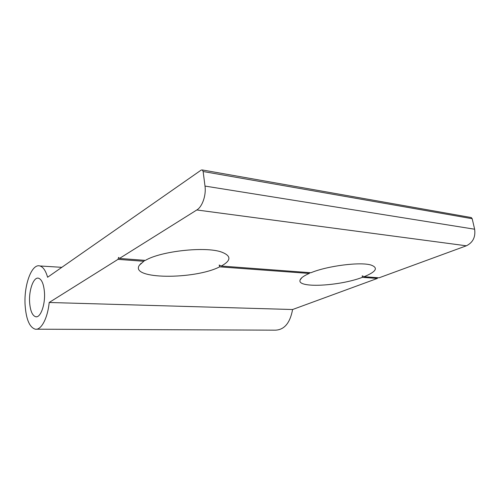 <?xml version="1.0" encoding="UTF-8"?>
<svg xmlns="http://www.w3.org/2000/svg" width="500" height="500" viewBox="0 0 500 500"><rect width="100%" height="100%" fill="white"/><g stroke="black" fill="none" stroke-linecap="round" stroke-linejoin="round"><path stroke-width="0.75" d="M25.113 305.231C23.769 285.275 31.7 263.312 39.906 265.969C43.131 266.919 45.694 270.675 47.606 277.25L201.244 170.044L202.356 169.963L203.131 171.513L205 186.075C206.319 195.244 202.306 206.775 196.812 209.969L119.462 258.444L118.594 257.419L117.994 259.369L49.188 302.488C47.638 318.4 41.144 330.394 35.263 329.188C29.537 327.344 26.15 319.356 25.113 305.231M141.231 263.194L139.362 265.256C129.475 279.525 194.494 279.756 219.656 266.85L219.188 265.025L221.287 266.044C231.356 260.5 231.431 255.837 221.513 252.05C205.669 246.238 160.894 251.05 145.381 260.381L119.462 258.444M139.362 265.256L144.844 260.338M301.875 277.669L300.119 279.962C296.45 288.375 338.988 286.256 362.369 277.35L362.238 275.831L364.106 276.7C376.238 271.712 378.556 267.831 371.069 265.062C360.525 261.656 327.406 265.863 310.944 272.731L221.287 266.044M300.119 279.962C300.844 277.962 303.881 275.794 309.231 273.444L310.038 272.663M44.462 292.413C43.762 284.131 41.794 279.394 38.556 278.212C33.619 276.669 28.769 290.038 29.606 302.25C30.263 310.788 32.3 315.625 35.725 316.762C40.494 318.056 45.381 304.738 44.462 292.413M203.131 171.513L472.188 218.713L471.294 217.556L470.562 217.425M377.656 277.712L377.319 278.45L292.6 309.519C290.062 323.019 284.3 329.9 275.306 330.163L36.587 329.194M472.188 218.713L474.637 229.225C475.688 237.044 472.925 242.569 466.356 245.8L379.056 277.812L364.106 276.7M292.6 309.519L49.188 302.488M117.994 259.369L143.856 261.275M362.369 277.35L377.319 278.45M219.656 266.85L309.231 273.444M474.637 229.225L205 186.075M196.812 209.969L466.356 245.8M61.825 267.331L39.906 265.969M471.294 217.556L202.356 169.963M36.6 316.775L35.725 316.762"/></g></svg>
